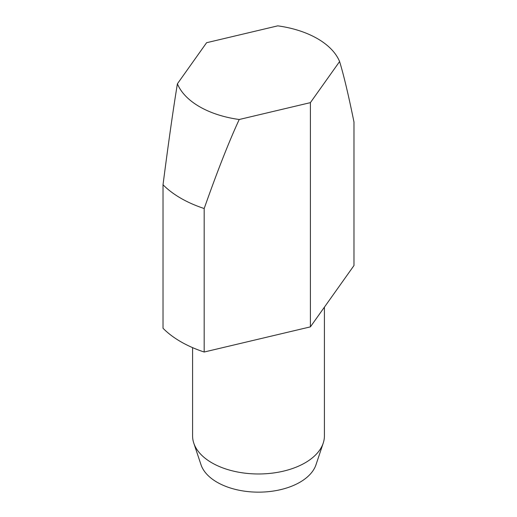 <?xml version="1.0" encoding="UTF-8"?>
<svg xmlns="http://www.w3.org/2000/svg" width="517" height="517" viewBox="0 0 517 517"><rect width="100%" height="100%" fill="white"/><g stroke="black" fill="none" stroke-linecap="round" stroke-linejoin="round"><path stroke-width="0.78" d="M192.589 347.637L192.589 435.921A65.911 38.051 0 0 0 193.785 443.134A65.911 38.051 0 0 0 239.19 472.305A65.911 38.051 0 0 0 305.108 462.831A65.911 38.051 0 0 0 323.215 443.134A65.911 38.051 0 0 0 324.411 435.921L324.411 307.156M193.785 443.134L201.01 464.751A58.55 33.805 0 0 0 241.342 490.665A58.55 33.805 0 0 0 299.899 482.251A58.55 33.805 0 0 0 315.99 464.751L323.215 443.134M277.771 25.85L206.6 42.711L177.402 83.799A83.36 48.126 0 0 0 239.229 119.498L310.4 102.637L339.598 61.549A83.36 48.126 0 0 0 277.771 25.85M339.598 61.549C343.727 75.017 348.523 95.18 353.977 122.031L353.977 265.544L310.4 326.867L204.183 352.025L204.183 208.519C217.483 170.83 229.167 141.154 239.229 119.498M310.4 326.867L310.4 102.637M177.402 83.799C173.273 108.887 168.477 142.537 163.023 184.756A109.85 63.423 0 0 0 204.183 208.519M163.023 184.756L163.023 328.263A109.85 63.423 0 0 0 204.183 352.025"/></g></svg>
